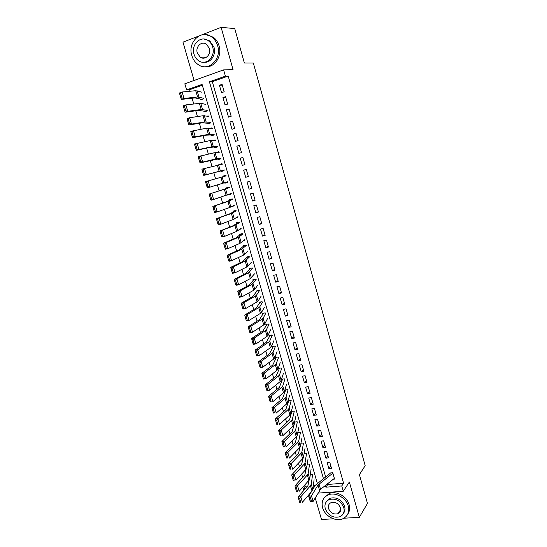 <?xml version="1.0" encoding="UTF-8"?>
<svg xmlns="http://www.w3.org/2000/svg" width="547" height="547" viewBox="0 0 547 547"><rect width="100%" height="100%" fill="white"/><g stroke="black" fill="none" stroke-linecap="round" stroke-linejoin="round"><path stroke-width="0.82" d="M338.333 513.168L338.955 513.134M202.322 85.216L189.604 89.715L186.602 89.899L184.818 83.8L223.62 69.872L225.398 76.149L209.426 81.811L323.421 478.57M198.752 36.027L182.965 42.146L194.089 80.471M315.209 497.838L321.492 519.486L333.403 518.809M303.681 490.618L303.188 488.915L305.322 488.751M304.836 484.909L305.219 486.221L303.188 488.915M189.604 89.715L190.055 91.246M192.086 98.221L193.754 103.937M195.751 110.781L197.433 116.566M199.395 123.287L201.098 129.133M203.019 135.731L204.749 141.639M206.636 148.107L208.373 154.083M210.226 160.435L211.983 166.466M213.802 172.695L215.58 178.787M217.371 184.927L219.135 190.978M220.933 197.166L222.663 203.094M224.489 209.337L226.184 215.156M228.017 221.453L229.678 227.155M231.538 233.514L233.166 239.101M235.032 245.514L236.632 250.984M238.519 257.459L240.078 262.813M241.986 269.35L243.511 274.594M245.432 281.179L246.929 286.313M248.864 292.953L250.328 297.971M252.283 304.672L253.719 309.581M255.681 316.337L257.083 321.137M259.066 327.94L260.44 332.644M262.437 339.496L263.777 344.09M265.794 350.996L267.1 355.482M269.131 362.442L270.409 366.825M272.454 373.833L273.698 378.114M275.756 385.177L276.973 389.355M279.052 396.466L280.235 400.541M282.327 407.7L283.483 411.672M285.589 418.879L286.717 422.756M288.83 430.01L289.931 433.792M292.064 441.094L293.137 444.773M295.277 452.123L296.324 455.706M298.477 463.104L299.496 466.584M301.664 474.03L302.655 477.422M343.926 518.214L359.324 517.339L367.468 503.418L359.413 474.618L365.177 465.682L253.316 63.008L244.352 62.987L234.731 28.574L221.111 27.35L201.74 34.864M224.181 91.759L222.075 84.354L219.429 85.277L221.535 92.669L224.181 91.759M227.682 104.046L225.583 96.675L222.944 97.578L225.043 104.928L227.682 104.046M231.169 116.272L229.084 108.942L226.437 109.817L228.523 117.133L231.169 116.272M234.636 128.442L232.557 121.147L229.918 122.002L231.996 129.283L234.636 128.442M238.089 140.558L236.024 133.297L233.378 134.124L235.449 141.372L238.089 140.558M241.528 152.613L239.47 145.386L236.824 146.193L238.882 153.406L241.528 152.613M244.947 164.613L242.895 157.42L240.256 158.206L242.3 165.385L244.947 164.613M248.352 176.558L246.307 169.399L243.668 170.158L245.706 177.303L248.352 176.558M251.736 188.442L249.705 181.317L247.066 182.055L249.097 189.173L251.736 188.442M255.107 200.277L253.09 193.18L250.444 193.898L252.468 200.981L255.107 200.277M258.464 212.051L256.454 204.995L253.815 205.686L255.825 212.735L258.464 212.051M261.808 223.771L259.804 216.749L257.165 217.419L259.169 224.434L261.808 223.771M265.131 235.442L263.141 228.448L260.495 229.097L262.492 236.078L265.131 235.442M268.44 247.053L266.457 240.092L263.818 240.721L265.801 247.675L268.44 247.053M271.736 258.615L269.76 251.682L267.121 252.297L269.097 259.21L271.736 258.615M275.018 270.122L273.049 263.223L270.409 263.811L272.379 270.697L275.018 270.122M278.279 281.575L276.324 274.703L273.685 275.278L275.64 282.129L278.279 281.575M281.527 292.973L279.579 286.136L276.939 286.69L278.888 293.507L281.527 292.973M284.761 304.323L282.826 297.52L280.187 298.047L282.122 304.836L284.761 304.323M287.982 315.619L286.054 308.85L283.414 309.356L285.343 316.111L287.982 315.619M291.189 326.867L289.267 320.125L286.628 320.61L288.549 327.338L291.189 326.867M294.375 338.06L292.467 331.345L289.828 331.817L291.742 338.511L294.375 338.06M297.554 349.198L295.647 342.525L293.014 342.969L294.915 349.636L297.554 349.198M300.713 360.295L298.819 353.642L296.187 354.073L298.081 360.712L300.713 360.295M303.865 371.338L301.978 364.719L299.339 365.123L301.226 371.734L303.865 371.338M306.997 382.332L305.117 375.741L302.484 376.131L304.364 382.709L306.997 382.332M310.115 393.272L308.241 386.715L305.609 387.085L307.482 393.635L310.115 393.272M313.219 404.171L311.359 397.635L308.727 397.99L310.587 404.507L313.219 404.171M316.31 415.016L314.457 408.513L311.824 408.848L313.677 415.337L316.31 415.016M319.386 425.812L317.54 419.337L314.915 419.652L316.754 426.113L319.386 425.812M322.45 436.561L320.617 430.12L317.985 430.414L319.824 436.848L322.45 436.561M325.499 447.261L323.674 440.848L321.041 441.121L322.874 447.528L325.499 447.261M328.535 457.914L326.716 451.528L324.091 451.788L325.909 458.167L328.535 457.914M331.557 468.526L329.745 462.167L327.12 462.406L328.932 468.752L331.557 468.526M291.23 411.959L291.366 412.452M288.043 400.992L288.255 401.724M287.421 389.642L284.857 390.004L285.131 390.948M284.29 378.818L281.726 379.201L281.992 380.131M281.144 367.946L278.58 368.35L278.84 369.259M278.3 358.121L277.985 357.027L275.414 357.444L275.674 358.34M275.114 347.119L274.806 346.06L272.242 346.497L272.495 347.372M271.914 336.07L271.62 335.044L269.049 335.496L269.302 336.357M268.707 324.973L268.413 323.974L265.849 324.446L266.088 325.287M265.48 313.828L265.199 312.857L262.628 313.349L262.868 314.169M262.239 302.628L261.965 301.691L259.394 302.204L259.627 303.004M258.977 291.38L258.717 290.471L256.146 291.004L256.372 291.79M255.709 280.078L255.456 279.202L252.885 279.756L253.111 280.522M252.42 268.727L252.181 267.88L249.61 268.454L249.822 269.199M249.124 257.322L248.885 256.509L246.314 257.104L246.526 257.828M245.808 245.87L245.582 245.083L243.012 245.699L243.217 246.403M242.471 234.355L242.259 233.61L239.689 234.246L239.887 234.93M239.907 229.255L240.926 229.002L240.769 228.605M239.128 222.793L238.923 222.075L236.352 222.732L236.543 223.402M237.487 217.132L236.803 217.405M235.764 211.176L235.566 210.492L232.995 211.176L233.186 211.819M234.157 205.624L232.229 206.322M232.386 199.511L232.202 198.862L229.631 199.559L229.808 200.181M230.813 194.055L228.215 194.698M228.995 187.785L228.817 187.17L226.246 187.888L226.417 188.496M227.449 182.438L224.885 183.204L224.742 182.719M225.426 175.443L222.848 176.168L223.005 176.708M222.034 163.744L219.504 164.647M221.303 170.855L221.48 171.464L224.051 170.712L223.873 170.096M218.629 151.984L216.256 152.504M217.877 159.033L218.062 159.662L220.632 158.89L220.441 158.24M215.21 140.176L214.308 140.347M214.431 147.15L214.622 147.813L217.193 147.013L216.995 146.322M210.971 135.218L211.169 135.902L213.74 135.082L213.528 134.35M207.491 123.225L207.696 123.937L210.267 123.096L210.048 122.323M203.997 111.178L204.209 111.916L206.787 111.055L206.547 110.234M305.219 486.221L307.715 486.03M313.328 485.586L315.202 485.442M311.988 474.522L310.313 474.666M308.966 464.075L307.209 464.239M305.93 453.586L304.077 453.764M302.881 443.043L300.932 443.248M299.818 432.458L297.766 432.691M296.741 421.826L294.573 422.086M293.643 411.146L291.36 411.433M290.539 400.418L288.112 400.739M253.801 274.758L254.068 274.409M250.417 263.442L250.772 263.032M246.991 252.078L247.463 251.599M243.497 240.68L244.256 240.502L244.14 240.119M236.147 217.822L237.583 217.453L237.446 216.995M232.017 206.438L234.225 205.85L234.082 205.351M228.277 194.896L230.848 194.192L230.69 193.652M224.885 183.204L227.456 182.479L227.292 181.905M225.583 176.011L225.419 175.423L222.848 176.168M222.157 164.175L222 163.628L219.429 164.387M218.718 152.285L218.568 151.772L216.154 152.51M215.265 140.34L215.121 139.861L213.59 140.347M211.785 128.34L211.662 127.895L210.588 128.244M208.298 116.285L208.181 115.875L207.388 116.142M204.79 104.169L204.079 104.005M200.489 99.069L200.708 99.841L203.279 98.952L203.033 98.091M201.269 91.999L200.708 91.828M327.605 483.753L327.81 484.457L343.584 483.22L228.208 76.06L212.318 81.681L325.629 476.854M333.403 479.179L334.573 479.083L332.767 472.752L330.142 472.977M223.62 69.872L233.063 69.722L221.111 27.35M228.208 76.06L225.398 76.149M343.584 483.22L341.745 485.955L343.256 491.268L317.964 493.12M359.324 517.339L349.355 481.996L343.256 491.268M317.315 483.309L202.089 84.409L186.602 89.899M312.993 488.163L313.588 488.115M310.231 493.688L309.725 493.722M325.403 485.49L325.889 487.172L341.745 485.955M327.81 484.457L325.889 487.172M212.318 81.681L209.426 81.811M330.867 466.099L328.932 468.752M327.872 455.576L325.909 458.167M324.856 445.005L322.874 447.528M321.834 434.386L319.824 436.848M318.792 423.72L316.754 426.113M315.735 413.006L313.677 415.337M312.672 402.243L310.587 404.507M309.588 391.44L307.482 393.635M306.498 380.582L304.364 382.709M303.387 369.676L301.226 371.734M300.269 358.723L298.081 360.712M297.13 347.721L294.915 349.636M293.978 336.665L291.742 338.511M290.819 325.561L288.549 327.338M287.64 314.409L285.343 316.111M284.447 303.202L282.122 304.836M281.24 291.948L278.888 293.507M278.013 280.645L275.64 282.129M274.779 269.281L272.379 270.697M271.524 257.876L269.097 259.21M268.256 246.41L265.801 247.675M264.974 234.895L262.492 236.078M261.678 223.326L259.169 224.434M258.369 211.703L255.825 212.735M255.039 200.031L252.468 200.981M251.695 188.298L249.097 189.173M248.338 176.517L245.706 177.303M246.314 169.42L243.668 170.158M242.93 157.543L240.256 158.206M239.531 145.618L236.824 146.193M236.119 133.632L233.378 134.124M232.687 121.591L229.918 122.002M229.241 109.496L226.437 109.817M225.774 97.339L222.944 97.578M222.294 85.127L219.429 85.277M334.374 478.406L320.556 489.312L313.103 501.442L310.313 501.736L308.706 496.225L315.27 485.326L330.224 473.285M309.328 497.722L308.706 496.225L311.496 495.924L313.103 501.442L311.571 501.469L310.45 497.599L309.328 497.722L310.457 501.585L311.571 501.469M332.877 473.134L317.998 485.018L310.45 497.599M309.137 480.047L307.906 485.804L298.177 496.881L300.782 496.799L310.457 485.702L311.27 484.157L312.59 474.522M312.836 489.367L314.094 479.719M299.571 498.413L298.525 498.447L299.653 502.283L300.7 502.249L299.571 498.413L300.782 496.799L302.388 502.276L311.346 491.835M300.7 502.249L299.653 502.283M298.525 498.447L298.177 496.881M322.593 507.712C324.754 516.156 336.043 522.214 343.14 518.618C347.871 516.074 349.574 511.889 348.248 506.071C346.183 497.879 335.53 491.856 328.453 494.775C323.133 497.202 321.178 501.517 322.593 507.712M347.694 514.235C349.615 511.534 350.094 508.348 349.123 504.669C347.065 496.505 336.439 490.509 329.383 493.421L324.316 497.661M326.6 501.435L330.279 498.208C336.856 496.861 341.629 499.561 344.61 506.303C345.335 509.052 344.945 511.411 343.448 513.387M325.28 508.772C328.412 515.705 333.328 518.344 340.029 516.696C343.502 514.871 344.76 511.835 343.789 507.595C340.802 500.833 336.015 498.126 329.424 499.473C325.643 501.23 324.262 504.334 325.28 508.772M340.466 507.807C338.525 503.431 335.427 501.695 331.167 502.59C328.768 503.739 327.892 505.729 328.535 508.56C330.538 513.011 333.697 514.72 337.998 513.695C340.275 512.525 341.096 510.563 340.466 507.807M338.853 512.354L339.947 512.074M191.812 55.548C192.995 59.473 195.115 62.488 198.178 64.594C208.236 72.129 221.993 59.206 217.658 45.818C216.578 42.146 214.65 39.24 211.88 37.114C201.563 28.635 187.259 42.119 191.812 55.548M205.809 66.7C214.807 67.575 222.273 56.095 219.073 45.88C217.993 42.222 216.079 39.329 213.316 37.203L205.966 34.646M204.291 39.097L209.768 40.895L213.986 47.199C216.338 54.666 210.786 63.069 204.181 62.235M194.014 54.174C194.862 56.984 196.373 59.151 198.554 60.676C205.843 66.214 215.826 56.826 212.674 47.145C211.88 44.471 210.465 42.358 208.441 40.82C201.009 34.796 190.753 44.478 194.014 54.174M209.323 48.409L206.561 44.314C201.788 40.485 195.211 46.693 197.296 52.936L200.188 57.107C204.899 60.731 211.368 54.645 209.323 48.409M201.159 57.127L202.089 57.982M306.122 469.128L304.782 475.076L294.956 485.907L297.554 485.798L307.339 474.946L308.159 473.442L309.568 464.088M296.337 487.411L295.298 487.452L296.433 491.309L297.472 491.268L296.337 487.411L297.554 485.798L299.168 491.302L308.898 480.334L309.718 478.803L311.079 469.305M297.472 491.268L296.433 491.309M295.298 487.452L294.956 485.907M303.113 458.126L301.643 464.294L291.715 474.885L294.313 474.755L304.2 464.15L305.041 462.68L306.539 453.607M293.096 476.355L292.057 476.403L293.192 480.28L294.231 480.232L293.096 476.355L294.313 474.755L295.941 480.28L305.773 469.552L306.6 468.068L308.057 458.851M294.231 480.232L293.192 480.28M292.057 476.403L291.715 474.885M300.112 447.022L298.491 453.47L288.46 463.808L291.066 463.651L301.048 453.299L301.903 451.87L303.489 443.084M289.835 465.251L288.795 465.306L289.937 469.196L290.977 469.141L289.835 465.251L291.066 463.651L292.693 469.21L302.628 458.728L303.476 457.285L305.014 448.349M290.977 469.141L289.937 469.196M288.795 465.306L288.46 463.808M297.944 432.67L295.325 442.591L285.192 452.677L287.79 452.499L297.883 442.4L298.751 441.012L300.433 432.513M286.56 454.092L285.52 454.16L286.669 458.071L287.708 458.003L286.56 454.092L287.79 452.499L289.431 458.085L299.469 447.856L300.33 446.448L301.965 437.798M287.708 458.003L286.669 458.071M285.52 454.16L285.192 452.677M294.901 422.045L292.146 431.658L281.91 441.497L284.508 441.299L294.703 431.453L295.585 430.106L297.363 421.894M283.271 442.879L282.231 442.961L283.38 446.885L284.426 446.81L283.271 442.879L284.508 441.299L286.156 446.906L296.296 436.93L297.171 435.562L298.901 427.207M284.426 446.81L283.38 446.885M282.231 442.961L281.91 441.497M291.838 411.371L289.561 419.816L278.614 430.263L281.213 430.045L291.51 420.452L292.406 419.146L294.272 411.228M279.961 431.617L278.922 431.706L280.085 435.651L281.124 435.569L279.961 431.617L281.213 430.045L282.861 435.679L293.11 425.956L293.999 424.629L295.818 416.568M281.124 435.569L280.085 435.651M278.922 431.706L278.614 430.263M288.775 400.65L285.746 409.655L275.298 418.975L277.897 418.735L288.296 409.402L289.213 408.137L291.175 400.513M276.645 420.301L275.606 420.397L276.768 424.363L277.808 424.274L276.645 420.301L277.897 418.735L279.551 424.397L289.903 414.934L290.813 413.648L292.727 405.874M277.808 424.274L276.768 424.363M275.606 420.397L275.298 418.975M285.698 389.888L282.519 398.578L271.968 407.638L274.567 407.371L285.076 398.305L286.006 397.081L288.064 389.758M273.309 408.937L272.269 409.04L273.438 413.019L274.478 412.923L273.309 408.937L274.567 407.371L276.228 413.06L286.69 403.857L287.606 402.613L289.623 395.139M274.478 412.923L273.438 413.019M272.269 409.04L271.968 407.638M282.608 379.071L279.285 387.447L268.618 396.247L271.216 395.96L281.835 387.153L282.778 385.97L284.939 378.948M269.951 397.512L268.912 397.628L270.088 401.628L271.127 401.519L269.951 397.512L271.216 395.96L272.891 401.676L283.455 392.732L284.392 391.536L286.498 384.356M271.127 401.519L270.088 401.628M268.912 397.628L268.618 396.247M279.517 368.199L276.03 376.268L265.261 384.801L267.852 384.493L278.58 375.946L279.538 374.811L281.794 368.09M266.587 386.038L265.548 386.161L266.724 390.182L267.763 390.059L266.587 386.038L267.852 384.493L269.541 390.23L280.208 381.56L281.165 380.397L283.367 373.526M267.763 390.059L269.541 390.23L266.943 390.531L266.724 390.182M265.548 386.161L265.261 384.801M276.413 357.287L272.762 365.04L261.883 373.3L264.474 372.965L275.312 364.692L276.29 363.605L278.642 357.184M263.203 374.51L262.163 374.64L263.346 378.681L264.386 378.551L263.203 374.51L264.474 372.965L266.17 378.736L276.946 370.326L277.917 369.211L280.221 362.647M264.386 378.551L266.17 378.736L263.572 379.057L263.346 378.681M262.163 374.64L261.883 373.3M273.309 346.313L269.48 353.752L258.485 361.752L261.083 361.389L272.03 353.389L273.021 352.336L275.469 346.23M259.798 362.921L258.758 363.064L259.955 367.119L260.994 366.982L259.798 362.921L261.083 361.389L262.779 367.187L273.671 359.051L274.656 357.977L277.055 351.714M260.994 366.982L262.779 367.187L260.187 367.529L259.955 367.119M258.758 363.064L258.485 361.752M270.197 335.297L266.177 342.422L255.08 350.142L257.671 349.759L268.727 342.032L269.733 341.027L272.29 335.229M256.386 351.283L255.346 351.434L256.543 355.509L257.582 355.359L256.386 351.283L257.671 349.759L259.381 355.577L270.382 347.714L271.38 346.689L273.883 340.74M257.582 355.359L259.381 355.577L256.782 355.953L256.543 355.509M255.346 351.434L255.08 350.142M267.08 324.221L262.868 331.031L251.654 338.477L254.246 338.067L265.418 330.62L266.437 329.656L269.09 324.18M252.953 339.584L251.914 339.749L253.117 343.844L254.157 343.687L252.953 339.584L254.246 338.067L255.962 343.919L267.073 336.33L268.092 335.345L270.69 329.711M254.157 343.687L255.962 343.919L253.364 344.316L253.117 343.844M251.914 339.749L251.654 338.477M263.969 313.096L263.073 313.8L259.538 319.592L248.208 326.757L250.799 326.327L262.088 319.154L263.121 318.238L265.876 313.075M249.5 327.831L248.461 328.002L249.671 332.118L250.711 331.954L249.5 327.831L250.799 326.327L252.523 332.2L263.75 324.891L264.782 323.954L267.483 318.634M250.711 331.954L252.523 332.2L249.931 332.624L249.671 332.118M248.461 328.002L248.208 326.757M260.857 301.91L259.839 302.655L256.187 308.098L244.748 314.983L247.34 314.525L258.738 307.64L259.791 306.764L262.649 301.923M246.034 316.022L244.994 316.207L246.212 320.344L247.251 320.166L246.034 316.022L247.34 314.525L249.076 320.433L260.413 313.404L261.459 312.508L264.269 307.51M247.251 320.166L249.076 320.433L246.485 320.877L246.212 320.344M244.994 316.207L244.748 314.983M257.76 290.669L256.598 291.462L252.83 296.549L241.275 303.147L243.866 302.669L255.381 296.064L256.447 295.236L259.408 290.724M242.553 304.159L241.514 304.351L242.738 308.508L243.771 308.317L242.553 304.159L243.866 302.669L245.61 308.604L257.063 301.855L258.122 301.007L261.035 296.33M243.771 308.317L245.61 308.604L243.012 309.069L242.738 308.508M241.514 304.351L241.275 303.147M254.676 279.367L253.336 280.214L249.453 284.946L237.781 291.257L240.372 290.751L252.003 284.44L256.153 279.469M239.053 292.235L238.013 292.44L239.244 296.618L240.277 296.419L239.053 292.235L240.372 290.751L242.123 296.713L253.692 290.259L254.772 289.452L257.787 285.103M240.277 296.419L242.123 296.713L239.531 297.212L239.244 296.618M238.013 292.44L237.781 291.257M251.634 268.003L250.061 268.919L246.061 273.288L234.273 279.312L236.865 278.779L248.612 272.755L252.885 268.167M235.538 280.255L234.499 280.467L235.73 284.666L236.769 284.454L235.538 280.255L236.865 278.779L238.622 284.775L250.307 278.608L254.519 273.828M236.769 284.454L238.622 284.775L236.03 285.295L235.73 284.666M234.499 280.467L234.273 279.312M248.632 256.57L246.765 257.575L242.656 261.575L230.745 267.305L233.337 266.751L245.2 261.022L249.596 256.81M232.003 268.221L230.964 268.44L232.202 272.659L233.241 272.44L232.003 268.221L233.337 266.751L235.101 272.775L246.909 266.895L251.244 262.498M233.241 272.44L235.101 272.775L232.516 273.315L232.202 272.659M230.964 268.44L230.745 267.305M245.589 245.118L243.463 246.177L239.23 249.808L227.203 255.244L229.795 254.663L241.774 249.227L246.3 245.405M228.455 256.126L227.415 256.358L228.66 260.591L229.699 260.365L228.455 256.126L229.795 254.663L231.566 260.714L243.49 255.134L247.948 251.114M229.699 260.365L231.566 260.714L228.981 261.281L228.66 260.591M227.415 256.358L227.203 255.244M242.294 233.733L240.147 234.725L235.791 237.986L223.648 243.128L226.232 242.512L238.335 237.384L242.984 233.945M224.885 243.969L223.846 244.208L225.097 248.468L226.137 248.229L224.885 243.969L226.232 242.512L228.017 248.598L240.058 243.312L244.639 239.682M226.137 248.229L228.017 248.598L225.426 249.193L225.097 248.468M223.846 244.208L223.648 243.128M238.984 222.294L232.331 226.109L220.065 230.943L234.875 225.48L239.654 222.431M221.303 231.75L220.263 232.003L221.521 236.283L222.554 236.037L221.303 231.75L222.656 230.308L224.448 236.42L236.605 231.436L241.316 228.195M222.554 236.037L224.448 236.42L221.856 237.042L221.521 236.283M220.263 232.003L220.065 230.943M235.661 210.807L229.658 213.843L216.475 218.704L231.402 213.521L236.304 210.868M217.699 219.477L216.66 219.744L217.925 224.044L218.957 223.778L217.699 219.477L219.06 218.041L220.858 224.181L233.145 219.504L237.979 216.653M218.957 223.778L220.858 224.181L218.274 224.831L217.925 224.044M216.66 219.744L216.475 218.704M232.318 199.272L225.371 202.185L212.858 206.404L227.914 201.501L232.947 199.245M214.075 207.142L213.043 207.416L214.308 211.737L215.347 211.47L214.075 207.142L215.443 205.72L217.255 211.887L229.658 207.518L234.629 205.063M215.347 211.47L217.255 211.887L214.67 212.564L214.308 211.737M213.043 207.416L212.858 206.404M228.961 187.676L209.227 194.048L229.569 187.573M210.438 194.746L209.405 195.033L210.677 199.375L211.716 199.094L210.438 194.746L211.812 193.33L213.631 199.532L231.258 193.419M211.716 199.094L213.631 199.532L211.046 200.236L210.677 199.375M209.405 195.033L209.227 194.048M205.747 182.589L207.033 186.951L208.065 186.657L206.78 182.295L205.747 182.589L205.583 181.625L226.171 175.847M206.78 182.295L208.161 180.879L209.993 187.115L227.873 181.72M208.065 186.657L209.993 187.115L207.409 187.847L207.033 186.951M202.075 170.083L203.361 174.466L204.393 174.165L203.108 169.775L202.075 170.083L201.918 169.146L222.766 164.066M203.108 169.775L204.496 168.373L206.335 174.637L224.468 169.967M204.393 174.165L206.335 174.637L203.751 175.396L203.361 174.466M223.901 170.185L203.751 175.396M198.383 157.515L199.676 161.919L200.708 161.604L199.416 157.194L198.383 157.515L198.233 156.606L213.781 152.852L219.34 152.23M199.416 157.194L200.811 155.806L202.657 162.097L216.831 158.712L221.056 158.158M200.708 161.604L202.657 162.097L200.079 162.883L199.676 161.919M220.503 158.459L200.079 162.883M194.67 144.88L195.97 149.31L197.002 148.982L195.703 144.552L194.67 144.88L194.527 143.998L210.205 140.545L215.901 140.34M195.703 144.552L197.105 143.17L198.964 149.495L211.997 146.705L217.624 146.295M197.002 148.982L198.964 149.495L196.38 150.309L195.97 149.31M217.097 146.678L209.46 147.505L196.38 150.309M190.944 132.189L192.25 136.641L193.282 136.299L191.976 131.848L190.944 132.189L190.807 131.328L206.616 128.176L212.441 128.395M191.976 131.848L193.385 130.473L195.252 136.832L208.414 134.364L214.171 134.377M193.282 136.299L195.252 136.832L192.674 137.673L192.25 136.641M213.672 134.842L205.877 135.191L192.674 137.673M187.197 119.431L188.51 123.902L189.542 123.554L188.23 119.075L187.197 119.431L187.067 118.603L189.645 117.714L203.005 115.745L208.975 116.388M188.23 119.075L189.645 117.714L191.518 124.101L204.81 121.967L210.711 122.398M189.542 123.554L191.518 124.101L188.941 124.976L188.51 123.902M210.226 122.952L207.826 123.26L202.274 122.822L188.941 124.976M183.43 106.61L184.749 111.103L185.782 110.747L184.462 106.248L183.43 106.61L183.313 105.81L185.884 104.894L200.728 103.219L205.481 104.333M184.462 106.248L185.884 104.894L187.765 111.315L201.193 109.509L207.231 110.371M185.782 110.747L187.765 111.315L185.194 112.21L184.749 111.103M206.773 111L204.339 111.239L198.657 110.391L185.194 112.21M179.642 93.728L180.975 98.241L182.001 97.872L180.674 93.346L179.642 93.728L179.532 92.949L182.11 92.005L195.73 90.706L201.98 92.217M180.674 93.346L182.11 92.005L183.997 98.453L197.556 96.99L203.73 98.282M182.001 97.872L183.997 98.453L181.426 99.383L180.975 98.241M203.087 99.021L200.838 99.164L195.026 97.899L181.426 99.383M320.556 489.312L319.01 483.945M319.551 490.399L317.998 485.018M334.326 478.447L332.822 473.176M310.457 485.702L311.954 490.837M311.27 484.157L312.802 489.428M307.339 474.946L308.898 480.334M308.159 473.442L309.718 478.803M304.2 464.15L305.773 469.552M305.041 462.68L306.6 468.068M301.048 453.299L302.628 458.728M301.903 451.87L303.476 457.285M297.883 442.4L299.469 447.856M298.751 441.012L300.33 446.448M294.703 431.453L296.296 436.93M295.585 430.106L297.171 435.562M291.51 420.452L293.11 425.956M292.406 419.146L293.999 424.629M288.296 409.402L289.903 414.934M289.213 408.137L290.813 413.648M285.076 398.305L286.69 403.857M286.006 397.081L287.606 402.613M281.835 387.153L283.455 392.732M282.778 385.97L284.392 391.536M278.58 375.946L280.208 381.56M279.538 374.811L281.165 380.397M275.312 364.692L276.946 370.326M276.29 363.605L277.917 369.211M272.03 353.389L273.671 359.051M273.021 352.336L274.656 357.977M268.727 342.032L270.382 347.714M269.733 341.027L271.38 346.689M265.418 330.62L267.073 336.33M266.437 329.656L268.092 335.345M262.088 319.154L263.75 324.891M263.121 318.238L264.782 323.954M258.738 307.64L260.413 313.404M259.791 306.764L261.459 312.508M255.381 296.064L257.063 301.855M256.447 295.236L258.122 301.007M252.003 284.44L253.692 290.259M253.09 283.661L254.772 289.452M248.612 272.755L250.307 278.608M249.712 272.023L251.401 277.849M245.2 261.022L246.909 266.895M246.321 260.331L248.017 266.184M241.774 249.227L243.49 255.134M242.909 248.591L244.618 254.471M238.335 237.384L240.058 243.312M239.49 236.789L241.2 242.697M234.875 225.48L236.605 231.436M236.044 224.933L237.767 230.868M231.402 213.521L233.145 219.504M232.591 213.022L234.321 218.985M227.914 201.501L229.658 207.518M229.118 201.057L230.855 207.046M224.407 189.426L226.164 195.47M225.631 189.03L227.374 195.047M220.879 177.296L222.643 183.368M222.123 176.948L223.88 182.992M217.344 165.105L219.115 171.204M218.602 164.804L220.366 170.883M213.781 152.852L215.566 158.986M215.06 152.606L216.831 158.712M210.205 140.545L211.997 146.705M211.504 140.347L213.282 146.487M206.616 128.176L208.414 134.364M207.928 128.032L209.72 134.2M203.005 115.745L204.81 121.967M204.339 115.656L206.137 121.851M199.375 103.26L201.193 109.509M200.728 103.219L202.534 109.448M195.73 90.706L197.556 96.99M197.105 90.727L198.917 96.983M340.706 509.448L337.998 513.695M330.279 498.208L329.424 499.473M328.453 494.775L329.383 493.421M206.513 57.209L200.188 57.107M209.768 40.895L208.441 40.82M211.88 37.114L213.316 37.203"/></g></svg>
